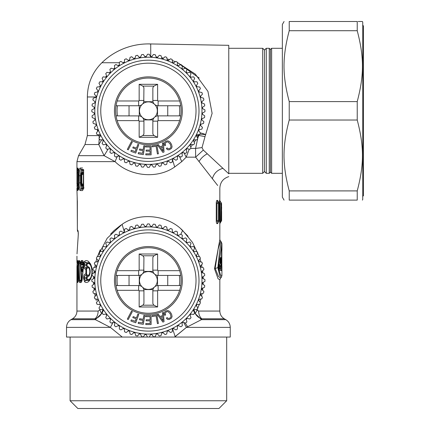 <?xml version="1.0" encoding="UTF-8"?>
<svg xmlns="http://www.w3.org/2000/svg" width="430" height="430" viewBox="0 0 430 430"><rect width="100%" height="100%" fill="white"/><g stroke="black" fill="none" stroke-linecap="round" stroke-linejoin="round"><path stroke-width="0.64" d="M117.153 120.631L138.643 120.631A0.521 0.521 0 0 1 139.164 121.153L143.926 121.153L143.776 119.906L153.005 119.906L152.854 121.153A5.284 5.284 0 0 1 158.138 115.869L157.509 115.906L157.509 105.71L158.138 105.748A5.284 5.284 0 0 1 152.854 100.464L153.005 101.711L143.776 101.711L143.926 87.682L142.884 86.102L139.164 84.312L157.622 84.312L153.902 86.102L142.884 86.102M116.546 118.427L116.191 116.777L116.546 118.427M116.541 103.195L116.191 104.839L116.541 103.195M180.24 118.427L180.589 116.777L180.24 118.427M180.745 115.869L158.138 115.869L158.138 120.631L179.627 120.631M180.24 103.195L180.589 104.839L180.24 103.195M117.153 290.315L138.643 290.315A0.521 0.521 0 0 1 139.164 290.836L143.926 290.836L143.776 289.589L153.005 289.589L152.854 290.836A5.284 5.284 0 0 1 158.138 285.552L157.509 285.59L157.509 275.394L158.138 275.431A5.284 5.284 0 0 1 152.854 270.147L153.005 271.394L143.776 271.394L143.926 257.366L142.884 255.785L139.164 253.996L157.622 253.996L153.902 255.785L142.884 255.785M116.546 288.111L116.191 286.461A32.745 32.745 0 0 0 116.546 288.111L116.191 286.461A32.745 32.745 0 0 0 116.546 288.111M116.541 272.878L116.191 274.523A32.745 32.745 0 0 1 116.541 272.878L116.191 274.523A32.745 32.745 0 0 1 116.541 272.878M180.24 288.111L180.589 286.461L180.24 288.111M180.745 285.552L158.138 285.552L158.138 290.315L179.627 290.315M180.24 272.878L180.589 274.523L180.24 272.878M102.173 312.889L102.926 309.965L102.114 313.013L95.336 319.651L110.365 327.386L122.238 337.055L110.365 327.386L113.095 322.452L110.365 327.386L66.526 327.386L66.526 337.055L174.542 337.055L186.421 327.386L201.444 319.651L201.767 318.791L224.304 318.791L225.793 319.651L201.444 319.651L194.666 313.019L201.444 319.651M194.672 313.013A56.561 56.561 0 0 1 193.618 314.459L190.893 314.099A54.18 54.18 0 0 1 190.098 315.077L191.017 317.673A56.561 56.561 0 0 1 189.823 319.001L187.147 318.356A54.18 54.18 0 0 1 186.254 319.248L186.9 321.925A56.561 56.561 0 0 1 185.572 323.118L182.976 322.199A54.18 54.18 0 0 1 181.998 322.989L182.358 325.72A56.561 56.561 0 0 1 180.912 326.773L178.428 325.585A54.18 54.18 0 0 1 177.37 326.273L177.439 329.025A56.561 56.561 0 0 1 175.897 329.917L173.548 328.477A54.18 54.18 0 0 1 172.425 329.052L172.21 331.793A56.561 56.561 0 0 1 170.581 332.519L168.393 330.847A54.18 54.18 0 0 1 167.216 331.293L166.716 334.002A56.561 56.561 0 0 1 165.018 334.556L163.024 332.659A54.18 54.18 0 0 1 161.804 332.987L161.024 335.626A56.561 56.561 0 0 1 159.277 335.997L157.487 333.906A54.18 54.18 0 0 1 156.246 334.099L155.192 336.642A56.561 56.561 0 0 1 153.413 336.83L151.854 334.562A54.18 54.18 0 0 1 150.597 334.626L149.285 337.045A56.561 56.561 0 0 1 147.501 337.045L146.184 334.626A54.18 54.18 0 0 1 144.926 334.562L143.367 336.83A56.561 56.561 0 0 1 141.594 336.642L140.54 334.099A54.18 54.18 0 0 1 139.293 333.906L137.509 335.997A56.561 56.561 0 0 1 135.762 335.626L134.977 332.987A54.18 54.18 0 0 1 133.762 332.659L131.763 334.556A56.561 56.561 0 0 1 130.064 334.002L129.564 331.293A54.18 54.18 0 0 1 128.387 330.847L126.205 332.519A56.561 56.561 0 0 1 124.571 331.793L124.356 329.052A54.18 54.18 0 0 1 123.233 328.477L120.889 329.917A56.561 56.561 0 0 1 119.341 329.025L119.411 326.273A54.18 54.18 0 0 1 118.357 325.585L115.874 326.773A56.561 56.561 0 0 1 114.428 325.72L114.788 322.989A54.18 54.18 0 0 1 113.81 322.199L111.214 323.118A56.561 56.561 0 0 1 109.886 321.925L110.526 319.248A54.18 54.18 0 0 1 109.639 318.356L106.962 319.001A56.561 56.561 0 0 1 105.764 317.673L106.683 315.077A54.18 54.18 0 0 1 105.893 314.099L103.162 314.459A56.561 56.561 0 0 1 102.114 313.013L103.297 310.524A54.18 54.18 0 0 1 102.614 309.471L99.862 309.541A56.561 56.561 0 0 1 98.97 307.998L100.405 305.649A54.18 54.18 0 0 1 99.835 304.526L97.089 304.311A56.561 56.561 0 0 1 96.363 302.677L98.04 300.495A54.18 54.18 0 0 1 97.588 299.318L94.88 298.818A56.561 56.561 0 0 1 94.331 297.119L96.223 295.125A54.18 54.18 0 0 1 95.901 293.905L93.256 293.126A56.561 56.561 0 0 1 92.885 291.379L94.982 289.589A54.18 54.18 0 0 1 94.783 288.347L92.24 287.294A56.561 56.561 0 0 1 92.052 285.515L94.32 283.956A54.18 54.18 0 0 1 94.256 282.698L91.837 281.387A56.561 56.561 0 0 1 91.837 279.602L94.256 278.285A54.18 54.18 0 0 1 94.32 277.027L92.052 275.469A56.561 56.561 0 0 1 92.24 273.695L94.783 272.642A54.18 54.18 0 0 1 94.982 271.394L92.885 269.61A56.561 56.561 0 0 1 93.256 267.863L95.901 267.078A54.18 54.18 0 0 1 96.223 265.864L94.331 263.864A56.561 56.561 0 0 1 94.88 262.166L97.588 261.666A54.18 54.18 0 0 1 98.04 260.489L96.363 258.306A56.561 56.561 0 0 1 97.089 256.672L99.835 256.457A54.18 54.18 0 0 1 100.405 255.334L98.97 252.99A56.561 56.561 0 0 1 99.862 251.442L102.614 251.512A54.18 54.18 0 0 1 103.297 250.459L102.114 247.976A56.561 56.561 0 0 1 103.162 246.53L105.893 246.89A54.18 54.18 0 0 1 106.683 245.912L105.764 243.315A56.561 56.561 0 0 1 106.962 241.988L109.639 242.627A54.18 54.18 0 0 1 110.526 241.741L109.886 239.064A56.561 56.561 0 0 1 111.214 237.865L113.81 238.784A54.18 54.18 0 0 1 114.788 237.994L114.428 235.264A56.561 56.561 0 0 1 115.874 234.216L118.357 235.398A54.18 54.18 0 0 1 119.411 234.715L119.341 231.963A56.561 56.561 0 0 1 120.889 231.066L123.233 232.506A54.18 54.18 0 0 1 124.356 231.937L124.571 229.19A56.561 56.561 0 0 1 126.205 228.464L128.387 230.141A54.18 54.18 0 0 1 129.564 229.69L130.064 226.981A56.561 56.561 0 0 1 131.763 226.433L133.762 228.325A54.18 54.18 0 0 1 134.977 228.002L135.762 225.358A56.561 56.561 0 0 1 137.509 224.987L139.293 227.083A54.18 54.18 0 0 1 140.54 226.884L141.594 224.342A56.561 56.561 0 0 1 143.367 224.154L144.926 226.422A54.18 54.18 0 0 1 146.184 226.357L147.501 223.939A56.561 56.561 0 0 1 149.285 223.939L150.597 226.357A54.18 54.18 0 0 1 151.854 226.422L153.413 224.154A56.561 56.561 0 0 1 155.192 224.342L156.246 226.884A54.18 54.18 0 0 1 157.487 227.083L159.277 224.987A56.561 56.561 0 0 1 161.024 225.358L161.804 228.002A54.18 54.18 0 0 1 163.024 228.325L165.018 226.433A56.561 56.561 0 0 1 166.716 226.981L167.216 229.69A54.18 54.18 0 0 1 168.393 230.141L170.581 228.464A56.561 56.561 0 0 1 172.21 229.19L172.425 231.937A54.18 54.18 0 0 1 173.548 232.506L175.897 231.066A56.561 56.561 0 0 1 177.439 231.963L177.37 234.715A54.18 54.18 0 0 1 178.428 235.398L180.912 234.216A56.561 56.561 0 0 1 182.358 235.264L181.998 237.994A54.18 54.18 0 0 1 182.976 238.784L185.572 237.865A56.561 56.561 0 0 1 186.9 239.064L186.254 241.741A54.18 54.18 0 0 1 187.147 242.627L189.823 241.988A56.561 56.561 0 0 1 191.017 243.315L190.098 245.912A54.18 54.18 0 0 1 190.893 246.89L193.618 246.53A56.561 56.561 0 0 1 194.672 247.976L193.484 250.459A54.18 54.18 0 0 1 194.172 251.512L196.924 251.442A56.561 56.561 0 0 1 197.816 252.99L196.376 255.334A54.18 54.18 0 0 1 196.951 256.457L199.692 256.672A56.561 56.561 0 0 1 200.418 258.306L198.746 260.489A54.18 54.18 0 0 1 199.197 261.666L201.901 262.166A56.561 56.561 0 0 1 202.455 263.864L200.557 265.864A54.18 54.18 0 0 1 200.885 267.078L203.524 267.863A56.561 56.561 0 0 1 203.895 269.61L201.804 271.394A54.18 54.18 0 0 1 201.998 272.642L204.54 273.695A56.561 56.561 0 0 1 204.728 275.469L202.46 277.027A54.18 54.18 0 0 1 202.525 278.285L204.943 279.602A56.561 56.561 0 0 1 204.943 281.387L202.525 282.698A54.18 54.18 0 0 1 202.46 283.956L204.728 285.515A56.561 56.561 0 0 1 204.54 287.294L201.998 288.347A54.18 54.18 0 0 1 201.804 289.589L203.895 291.379A56.561 56.561 0 0 1 203.524 293.126L200.885 293.905A54.18 54.18 0 0 1 200.557 295.125L202.455 297.119A56.561 56.561 0 0 1 201.901 298.818L199.197 299.318A54.18 54.18 0 0 1 198.746 300.495L200.418 302.677A56.561 56.561 0 0 1 199.692 304.311L196.951 304.526A54.18 54.18 0 0 1 196.376 305.649L197.816 307.998A56.561 56.561 0 0 1 196.924 309.541L194.172 309.471A54.18 54.18 0 0 1 193.484 310.524L194.672 313.013L193.855 309.965L194.613 312.889M167.2 317.587L166.351 318.082L167.012 318.958L167.786 319.447L169.167 319.517L171.441 318.162L172.086 316.512L171.629 314.384L170.576 312.502L169.522 311.309L167.834 310.508L165.792 311.008L164.54 312.121L164.169 313.513L164.787 315.373L165.636 314.884L165.211 313.733L165.609 312.476L166.781 311.696L168.087 311.653L170.226 313.776L171.022 316.561L170.414 317.711L169.157 318.42L167.947 318.367L167.2 317.587M162.701 315.518L162.475 312.75L163.4 312.411L164.034 321.683L162.884 322.102L157.412 314.588L158.347 314.249L159.944 316.523L162.701 315.518M163.056 320.769L162.712 316.614L160.648 317.367L163.056 320.769M157.434 323.634L158.391 323.467L156.837 314.674L152.145 315.502L152.322 316.528L156.063 315.873L157.434 323.634M152.322 316.528L156.063 315.873M151.107 315.62L145.679 315.62L145.679 316.663L150.086 316.663L150.086 319.791L146.162 319.791L146.162 320.834L150.086 320.834L150.086 323.516L145.808 323.516L145.808 324.553L151.107 324.548L151.107 315.62M138.207 323.435L143.276 324.327L144.824 315.534L143.856 315.362L143.158 319.318L139.669 318.705L139.487 319.732L142.98 320.35L142.513 322.978L138.417 322.258L138.207 323.435M127.334 319.092L128.204 319.549L132.349 311.637L131.478 311.18L127.334 319.092M130.908 321.017L135.74 322.774L138.793 314.384L137.869 314.045L136.498 317.824L133.166 316.609L132.805 317.593L136.138 318.802L135.224 321.312L131.317 319.888L130.908 321.017M106.592 257.656A47.633 47.633 0 0 1 171.226 238.693A47.633 47.633 0 0 1 190.189 303.327A47.633 47.633 0 0 1 125.555 322.29A47.633 47.633 0 0 1 106.592 257.656A47.633 47.633 0 0 1 171.226 238.693A47.633 47.633 0 0 1 190.189 303.327A47.633 47.633 0 0 1 125.555 322.29A47.633 47.633 0 0 1 106.592 257.656A47.633 47.633 0 0 1 171.226 238.693A47.633 47.633 0 0 1 190.189 303.327M153.902 305.203L142.884 305.203L139.164 306.988L157.622 306.988L153.902 305.203L152.854 303.618L152.854 290.836L157.622 290.836A0.521 0.521 0 0 1 158.138 290.315M138.643 290.315L138.643 285.552A5.284 5.284 0 0 1 143.926 290.836L143.926 303.618L142.884 305.203M138.643 285.552L116.041 285.552A32.745 32.745 0 0 1 116.041 275.431L139.272 275.394L139.272 285.59L138.643 285.552M139.164 253.996L139.164 270.147L143.926 270.147A5.284 5.284 0 0 1 138.643 275.431L138.643 270.669L117.153 270.669M179.627 270.669L158.138 270.669A0.521 0.521 0 0 1 157.622 270.147L152.854 270.147L152.854 257.366L153.902 255.785M180.745 275.431L158.138 275.431L158.138 270.669M142.266 273.996A8.933 8.933 0 0 1 155.751 285.552A8.933 8.933 0 0 1 141.035 285.552A8.933 8.933 0 0 1 142.266 273.996M129.043 285.552L129.043 275.431M167.743 285.552L167.743 275.431M154.515 286.993A8.933 8.933 0 0 1 142.266 286.993M117.476 275.431A31.325 31.325 0 0 0 117.476 285.552M179.305 285.552A31.325 31.325 0 0 0 179.305 275.431M119.653 264.794A32.745 32.745 0 0 1 164.093 251.754A32.745 32.745 0 0 1 177.128 296.189A32.745 32.745 0 0 1 132.693 309.229A32.745 32.745 0 0 1 119.653 264.794A32.745 32.745 0 0 1 164.093 251.754A32.745 32.745 0 0 1 177.128 296.189A32.745 32.745 0 0 1 132.693 309.229A32.745 32.745 0 0 1 119.653 264.794M122.7 327.515A53.583 53.583 0 0 1 101.367 254.802A53.583 53.583 0 0 1 174.08 233.469A53.583 53.583 0 0 1 195.419 306.181A53.583 53.583 0 0 1 122.7 327.515M167.2 147.904L166.351 148.398L167.012 149.275L167.786 149.764L169.167 149.833L171.441 148.479L172.086 146.829L171.629 144.7L170.576 142.819L169.522 141.626L167.834 140.825L165.792 141.325L164.54 142.438L164.169 143.83L164.787 145.689L165.636 145.2L165.211 144.05L165.609 142.792L166.781 142.013L168.087 141.97L170.226 144.093L171.022 146.877L170.414 148.027L169.157 148.737L167.947 148.678L167.2 147.904M162.701 145.834L162.475 143.066L163.4 142.728L164.034 152L162.884 152.419L157.412 144.905L158.347 144.566L159.944 146.84L162.701 145.834M163.056 151.086L162.712 146.931L160.648 147.683L163.056 151.086M157.434 153.951L158.391 153.784L156.837 144.991L152.145 145.818L152.322 146.845L156.063 146.184L157.434 153.951M152.322 146.845L156.063 146.184M151.107 145.937L145.679 145.937L145.679 146.979L150.086 146.979L150.086 150.108L146.162 150.108L146.162 151.15L150.086 151.15L150.086 153.832L145.808 153.832L145.808 154.864L151.107 154.864L151.107 145.937M138.207 153.752L143.276 154.644L144.824 145.851L143.856 145.679L143.158 149.635L139.669 149.022L139.487 150.049L142.98 150.667L142.513 153.295L138.417 152.575L138.207 153.752M127.334 149.409L128.204 149.866L132.349 141.954L131.478 141.497L127.334 149.409M130.908 151.328L135.74 153.091L138.793 144.695L137.869 144.362L136.498 148.14L133.166 146.926L132.805 147.909L136.138 149.119L135.224 151.629L131.317 150.204L130.908 151.328M106.592 87.973A47.633 47.633 0 0 1 171.226 69.01A47.633 47.633 0 0 1 190.189 133.644A47.633 47.633 0 0 1 125.555 152.607A47.633 47.633 0 0 1 106.592 87.973A47.633 47.633 0 0 1 171.226 69.01A47.633 47.633 0 0 1 190.189 133.644A47.633 47.633 0 0 1 125.555 152.607A47.633 47.633 0 0 1 106.592 87.973A47.633 47.633 0 0 1 171.226 69.01A47.633 47.633 0 0 1 190.189 133.644M153.902 135.514L142.884 135.514L139.164 137.304L157.622 137.304L153.902 135.514L152.854 133.934L152.854 121.153L157.622 121.153A0.521 0.521 0 0 1 158.138 120.631M138.643 120.631L138.643 115.869A5.284 5.284 0 0 1 143.926 121.153L143.926 133.934L142.884 135.514M139.164 84.312L139.164 100.464L143.926 100.464A5.284 5.284 0 0 1 138.643 105.748L139.272 105.71L139.272 115.906L116.041 115.869M139.164 100.464A0.521 0.521 0 0 1 138.643 100.985L138.643 105.748L116.041 105.748M179.627 100.985L158.138 100.985A0.521 0.521 0 0 1 157.622 100.464L152.854 100.464L152.854 87.682L153.902 86.102M180.745 105.748L158.138 105.748L158.138 100.985M142.266 104.307A8.933 8.933 0 0 1 155.751 115.869A8.933 8.933 0 0 1 141.035 115.869A8.933 8.933 0 0 1 142.266 104.307M129.043 115.869L129.043 105.748M167.743 115.869L167.743 105.748M117.476 105.748A31.325 31.325 0 0 0 117.476 115.869M179.305 115.869A31.325 31.325 0 0 0 179.305 105.748M119.653 95.111A32.745 32.745 0 0 1 164.093 82.071A32.745 32.745 0 0 1 177.128 126.506A32.745 32.745 0 0 1 132.693 139.546A32.745 32.745 0 0 1 119.653 95.111A32.745 32.745 0 0 1 164.093 82.071A32.745 32.745 0 0 1 177.128 126.506A32.745 32.745 0 0 1 132.693 139.546A32.745 32.745 0 0 1 119.653 95.111M122.7 157.831A53.583 53.583 0 0 1 101.367 85.118A53.583 53.583 0 0 1 174.08 63.785A53.583 53.583 0 0 1 195.419 136.498A53.583 53.583 0 0 1 122.7 157.831M123.233 158.794L120.889 160.234A56.561 56.561 0 0 1 119.341 159.342L119.411 156.59A54.18 54.18 0 0 1 118.357 155.902L115.874 157.084A56.561 56.561 0 0 1 114.428 156.036L114.788 153.306A54.18 54.18 0 0 1 113.81 152.516L111.214 153.435A56.561 56.561 0 0 1 109.886 152.242L110.526 149.559A54.18 54.18 0 0 1 109.639 148.673L106.962 149.312A56.561 56.561 0 0 1 105.764 147.984L106.683 145.394A54.18 54.18 0 0 1 105.893 144.416L103.162 144.77A56.561 56.561 0 0 1 102.114 143.33L103.297 140.841A54.18 54.18 0 0 1 102.614 139.788L99.862 139.857A56.561 56.561 0 0 1 98.97 138.309L100.405 135.966A54.18 54.18 0 0 1 99.835 134.843L97.089 134.628A56.561 56.561 0 0 1 96.363 132.994L98.04 130.811A54.18 54.18 0 0 1 97.588 129.634L94.88 129.134A56.561 56.561 0 0 1 94.331 127.436L96.223 125.436A54.18 54.18 0 0 1 95.901 124.222L93.256 123.442A56.561 56.561 0 0 1 92.885 121.695L94.982 119.906A54.18 54.18 0 0 1 94.783 118.664L92.24 117.61A56.561 56.561 0 0 1 92.052 115.831L94.32 114.272A54.18 54.18 0 0 1 94.256 113.015L91.837 111.703A56.561 56.561 0 0 1 91.837 109.913L94.256 108.602A54.18 54.18 0 0 1 94.32 107.344L92.052 105.785A56.561 56.561 0 0 1 92.24 104.006L94.783 102.953A54.18 54.18 0 0 1 94.982 101.711L92.885 99.921A56.561 56.561 0 0 1 93.256 98.174L95.901 97.395A54.18 54.18 0 0 1 96.223 96.18L94.331 94.181A56.561 56.561 0 0 1 94.88 92.482L97.588 91.982A54.18 54.18 0 0 1 98.04 90.805L96.363 88.623A56.561 56.561 0 0 1 97.089 86.989L99.835 86.774A54.18 54.18 0 0 1 100.405 85.651L98.97 83.307A56.561 56.561 0 0 1 99.862 81.759L102.614 81.829A54.18 54.18 0 0 1 103.297 80.775L102.114 78.287A56.561 56.561 0 0 1 103.162 76.846L105.893 77.201A54.18 54.18 0 0 1 106.683 76.223L105.764 73.632A56.561 56.561 0 0 1 106.962 72.305L109.639 72.944A54.18 54.18 0 0 1 110.526 72.057L109.886 69.38A56.561 56.561 0 0 1 111.214 68.182L113.81 69.101A54.18 54.18 0 0 1 114.788 68.311L114.428 65.58A56.561 56.561 0 0 1 115.874 64.532L118.357 65.715A54.18 54.18 0 0 1 119.411 65.032L119.341 62.275A56.561 56.561 0 0 1 120.889 61.383L123.233 62.823A54.18 54.18 0 0 1 124.356 62.253L124.571 59.507A56.561 56.561 0 0 1 126.205 58.781L128.387 60.458A54.18 54.18 0 0 1 129.564 60.006L130.064 57.297A56.561 56.561 0 0 1 131.763 56.744L133.762 58.641A54.18 54.18 0 0 1 134.977 58.313L135.762 55.674A56.561 56.561 0 0 1 137.509 55.303L139.293 57.4A54.18 54.18 0 0 1 140.54 57.201L141.594 54.658A56.561 56.561 0 0 1 143.367 54.47L144.926 56.739A54.18 54.18 0 0 1 146.184 56.674L147.501 54.255A56.561 56.561 0 0 1 149.285 54.255L150.597 56.674A54.18 54.18 0 0 1 151.854 56.739L153.413 54.47A56.561 56.561 0 0 1 155.192 54.658L156.246 57.201A54.18 54.18 0 0 1 157.487 57.4L159.277 55.303A56.561 56.561 0 0 1 161.024 55.674L161.804 58.313A54.18 54.18 0 0 1 163.024 58.641L165.018 56.744A56.561 56.561 0 0 1 166.716 57.297L167.216 60.006A54.18 54.18 0 0 1 168.393 60.458L170.581 58.781A56.561 56.561 0 0 1 172.21 59.507L172.425 62.253A54.18 54.18 0 0 1 173.548 62.823L175.897 61.383A56.561 56.561 0 0 1 177.439 62.275L177.37 65.032A54.18 54.18 0 0 1 178.428 65.715L180.912 64.532A56.561 56.561 0 0 1 182.358 65.58L181.998 68.311A54.18 54.18 0 0 1 182.976 69.101L185.572 68.182A56.561 56.561 0 0 1 186.9 69.38L186.254 72.057A54.18 54.18 0 0 1 187.147 72.944L189.823 72.305A56.561 56.561 0 0 1 191.017 73.632L190.098 76.223A54.18 54.18 0 0 1 190.893 77.201L193.618 76.846A56.561 56.561 0 0 1 194.672 78.287L193.484 80.775A54.18 54.18 0 0 1 194.172 81.829L196.924 81.759A56.561 56.561 0 0 1 197.816 83.307L196.376 85.651A54.18 54.18 0 0 1 196.951 86.774L199.692 86.989A56.561 56.561 0 0 1 200.418 88.623L198.746 90.805A54.18 54.18 0 0 1 199.197 91.982L201.901 92.482A56.561 56.561 0 0 1 202.455 94.181L200.557 96.18A54.18 54.18 0 0 1 200.885 97.395L203.524 98.174A56.561 56.561 0 0 1 203.895 99.921L201.804 101.711A54.18 54.18 0 0 1 201.998 102.953L204.54 104.006A56.561 56.561 0 0 1 204.728 105.785L202.46 107.344A54.18 54.18 0 0 1 202.525 108.602L204.943 109.913A56.561 56.561 0 0 1 204.943 111.703L202.525 113.015A54.18 54.18 0 0 1 202.46 114.272L204.728 115.831A56.561 56.561 0 0 1 204.54 117.61L201.998 118.664A54.18 54.18 0 0 1 201.804 119.906L203.895 121.695A56.561 56.561 0 0 1 203.524 123.442L200.885 124.222A54.18 54.18 0 0 1 200.557 125.436L202.455 127.436A56.561 56.561 0 0 1 201.901 129.134L199.197 129.634A54.18 54.18 0 0 1 198.746 130.811L200.418 132.994A56.561 56.561 0 0 1 199.692 134.628L196.951 134.843A54.18 54.18 0 0 1 196.376 135.966L197.816 138.309A56.561 56.561 0 0 1 196.924 139.857L194.172 139.788A54.18 54.18 0 0 1 193.484 140.841L194.672 143.33A56.561 56.561 0 0 1 193.618 144.77L190.893 144.416A54.18 54.18 0 0 1 190.098 145.394L191.017 147.984A56.561 56.561 0 0 1 189.823 149.312L187.147 148.673A54.18 54.18 0 0 1 186.254 149.559L186.9 152.242A56.561 56.561 0 0 1 185.572 153.435L182.976 152.516A54.18 54.18 0 0 1 181.998 153.306L182.358 156.036A56.561 56.561 0 0 1 180.912 157.084L178.428 155.902A54.18 54.18 0 0 1 177.37 156.59L177.439 159.342A56.561 56.561 0 0 1 175.897 160.234L173.548 158.794A54.18 54.18 0 0 1 172.425 159.363L172.21 162.11A56.561 56.561 0 0 1 170.581 162.836L168.393 161.159A54.18 54.18 0 0 1 167.216 161.61L166.716 164.319A56.561 56.561 0 0 1 165.018 164.873L163.024 162.975A54.18 54.18 0 0 1 161.804 163.303L161.024 165.942A56.561 56.561 0 0 1 159.277 166.313L157.487 164.217A54.18 54.18 0 0 1 156.246 164.416L155.192 166.958A56.561 56.561 0 0 1 153.413 167.146L151.854 164.878A54.18 54.18 0 0 1 150.597 164.943L149.285 167.361A56.561 56.561 0 0 1 147.501 167.361L146.184 164.943A54.18 54.18 0 0 1 144.926 164.878L143.367 167.146A56.561 56.561 0 0 1 141.594 166.958L140.54 164.416A54.18 54.18 0 0 1 139.293 164.217L137.509 166.313A56.561 56.561 0 0 1 135.762 165.942L134.977 163.303A54.18 54.18 0 0 1 133.762 162.975L131.763 164.873A56.561 56.561 0 0 1 130.064 164.319L129.564 161.61A54.18 54.18 0 0 1 128.387 161.159L126.205 162.836A56.561 56.561 0 0 1 124.571 162.11L124.356 159.363A54.18 54.18 0 0 1 123.233 158.794M362.388 200.117L362.732 199.52L362.732 22.097L362.388 21.5L358.163 21.5M357.228 30.713L357.228 21.5C364.178 21.5 364.178 21.5 357.228 21.5L289.229 21.5C282.279 21.5 282.279 21.5 289.229 21.5C282.279 21.5 282.279 21.5 289.229 21.5L289.229 30.713L357.228 30.713C364.178 57.222 364.178 75.089 357.228 101.598L289.229 101.598C282.279 75.089 282.279 57.222 289.229 30.713M357.228 190.904L289.229 190.904L289.229 200.117C282.279 200.117 282.279 200.117 289.229 200.117C282.279 200.117 282.279 200.117 289.229 200.117L357.228 200.117C364.178 200.117 364.178 200.117 357.228 200.117C364.178 200.117 364.178 200.117 357.228 200.117L357.228 190.904C364.178 164.4 364.178 146.528 357.228 120.018L357.228 101.598M288.234 34.459L288.116 34.916M289.229 190.904C282.279 164.4 282.279 146.528 289.229 120.018L288.379 123.2M357.228 120.018L289.229 120.018L289.229 101.598M284.074 21.5L282.354 24.478L282.354 197.139L284.074 200.117M264.493 50.079L264.493 171.538L266.277 173.322L266.277 48.294L264.493 50.079L262.703 48.294L262.703 173.322L228.771 173.322M282.354 173.322L271.636 173.322L271.636 48.294L282.354 48.294M269.255 48.294L270.443 49.482L270.443 172.134L269.255 173.322L269.255 48.294L266.277 48.294M183.997 152.876L186.217 157.165L189.232 149.172L186.217 157.165L195.628 157.165L203.293 150.075L228.771 173.768C228.771 177.525 228.771 177.525 228.771 173.768L228.771 45.317L150.726 43.951L150.726 56.523L151.967 56.577L150.516 56.518M197.719 138.487L195.596 148.409L195.628 157.165L217.688 185.491M190.646 148.409L195.596 148.409L202.03 147.603L203.293 150.075M196.806 135.127L198.289 135.439L199.09 134.251L198.773 135.439L205.013 136.616L202.03 147.603M198.3 135.418L198.773 135.439L197.789 138.267M150.726 44.005L150.726 43.951A66.897 66.897 0 0 0 101.872 62.737L119.352 62.737M199.192 78.056L177.434 62.538L195.306 74.11L207.937 91.386L212.114 113.364L205.013 136.616M169.49 59.614L167.017 58.921L169.49 59.614M163.588 58.104L161.626 57.717L163.588 58.104M157.74 57.104L156.122 56.91L157.74 57.104M117.331 156.391L115.041 161.632L104.114 155.676L98.793 144.539L84.973 144.539L78.54 155.676L104.114 155.676L78.54 155.676L76.943 161.632L115.041 161.632L117.331 156.391M97.185 129.559L97.658 131.306L97.185 129.559M119.406 64.774L118.105 65.597L119.406 64.774M114.745 67.978L113.477 68.983L114.74 67.978M110.44 71.686L109.268 72.858L110.44 71.686M106.559 75.868L105.527 77.153L106.559 75.868M103.157 80.474L102.302 81.824L103.157 80.474M100.281 85.446L99.626 86.79L100.281 85.446M97.975 90.725L97.524 91.993L97.975 90.725M172.29 60.522L175.402 61.684M186.217 157.165L181.739 161.632L174.693 166.974C157.074 179.391 129.742 176.225 115.041 161.632M198.289 135.439L197.241 137.38M195.806 139.831L194.193 142.335M192.575 144.636L190.694 147.081M199.891 134.198L205.696 134.601A11.906 3.832 26 0 0 200.353 132.913M99.604 134.827L99.018 135.606L99.212 137.917M99.239 138.793L98.793 144.539L101.776 139.809M123.082 62.732L124.372 62.076M128.248 60.35L129.597 59.829M133.633 58.518L135.031 58.147M139.18 57.26L140.605 57.034M144.829 56.593L146.27 56.518M84.973 144.539L87.365 135.606L99.018 135.606L98.728 134.757M108.166 149.022L104.114 155.676M122.238 337.055L230.254 337.055L230.254 327.386C230.147 324.016 228.658 321.436 225.793 319.651M99.432 321.635L103.501 323.892M120.943 225.078L114.138 230.496L110.596 234.103M100.265 249.771L97.481 256.646L107.177 238.252L122.088 224.326C140.099 211.608 168.055 215.306 182.643 230.496L180.761 234.285M96.766 258.833L95.874 261.983L96.766 258.833M95.207 264.794L94.686 267.438L95.207 264.794M94.175 270.707L93.907 273.002L94.175 270.707M93.632 276.554L93.552 278.667L93.632 276.554M96.277 300.484L95.874 299M99.878 310.057L101.539 313.61C99.851 316.346 97.674 318.076 95.019 318.791L95.336 319.651L102.12 313.019M101.647 313.411L102.775 310.068M188.044 236.258L180.949 228.98M195.247 313.561L195.242 313.61C196.929 316.346 199.101 318.071 201.761 318.791C199.751 317.007 198.703 314.432 198.628 311.062L219.837 311.062C219.95 314.432 221.439 317.012 224.304 318.791M196.462 309.53L198.628 311.062L196.999 310.164L199.3 304.343M175.182 336.663L172.645 328.939L175.182 336.663L186.421 327.386L183.685 322.452M100.324 309.53L98.158 311.062C98.078 314.432 97.035 317.012 95.019 318.791L95.336 319.651L70.993 319.651C68.128 321.436 66.639 324.016 66.526 327.386M93.552 282.317L93.632 284.429M93.907 287.982L94.175 290.277M94.686 293.545L95.207 296.195M193.962 309.793L195.242 313.604L196.999 310.164M200.014 302.15L200.907 299M201.573 296.195L202.1 293.545M202.605 290.277L202.874 287.982M203.148 284.429L203.229 282.317M203.229 278.667L203.148 276.554M202.874 273.002L202.605 270.707M202.1 267.438L201.573 264.794M200.907 261.983L200.014 258.833M199.3 256.646L192.457 242.369L182.643 230.496M221.923 275.63L221.273 277.425L219.714 275.404L217.849 267.718L219.698 250.083L221.273 241.886L221.923 243.676L218.279 267.438L220.569 275.066L221.923 275.63L221.907 266.707L221.267 266.342C221.273 268.325 221.117 269.282 220.8 269.207L218.687 269.164L219.262 270.497L221.428 270.572L219.843 267.863L218.87 267.874M220.902 265.391L220.843 265.455A1.784 1.784 0 0 0 221.423 264.154L219.52 264.181L218.94 265.52L220.783 265.498L221.412 264.122A1.784 1.784 0 0 0 220.859 262.816L220.219 262.23M219.988 266.337L220.843 265.455L220.284 265.96L219.064 265.955M220.929 262.897L219.95 261.805M220.386 264.122L221.423 264.138A1.784 1.774 90.3 0 0 220.783 262.757L219.784 262.773L220.386 264.122L220.198 259.279M220.02 261.526L220.036 261.257M220.23 259.451L220.843 258.941L219.988 258.914L220.595 257.565L220.214 259.016M220.961 258.833L221.471 257.575L221.536 250.475M220.595 257.565L221.482 257.591L221.536 250.448M221.262 250.045L221.703 248.637M221.359 250.341L221.923 249.964L221.901 248.674M221.918 268.218L221.907 266.707C221.907 269.508 221.751 270.793 221.428 270.572M221.267 266.342L221.837 266.1L221.197 265.976L221.267 266.342M221.837 266.111L221.197 265.976M221.837 266.014L221.837 250.712L221.541 250.625M221.837 250.572L221.541 250.507M219.262 270.497L218.822 267.498L219.52 264.181M221.197 265.004L221.197 265.896L220.171 265.772L219.843 267.863M219.999 266.369L219.864 266.88L218.972 266.874M218.343 268.75L220.262 268.761L220.595 265.681M220.225 259.505L219.977 259.935M220.273 265.976L219.864 266.88M218.929 265.514L218.822 267.498M221.273 277.425L220.59 278.108L218.397 276.339L215.161 268.315L218.091 249.309L220.59 241.198L221.273 241.886M219.837 311.062L219.837 279.747L218.058 278.742L214.511 268.777L219.837 239.558L220.59 241.198M219.096 203.895L219.391 203.895L219.332 220.149L218.515 221.488A1.784 1.021 -123.8 0 0 218.515 220.155L219.096 220.155L219.096 203.895L218.515 203.895A1.784 1.021 -56.2 0 0 218.515 202.557L219.096 203.895M218.999 221.203A1.784 0.898 -136.1 0 1 218.892 221.391L217.988 221.842L217.225 223.616C216.752 223.842 216.43 223.03 216.252 221.176L216.279 202.175M217.225 223.616L217.65 223.605L218.429 221.821L216.983 221.176L218.515 220.155L218.515 203.895L216.983 202.874L217.988 202.207L218.752 202.557L217.65 200.439L218.252 201.96M221.176 202.885A1.784 0.828 -44.1 0 0 221.058 202.589A1.784 0.828 -44.1 0 0 221.036 202.568L221.557 203.831L221.477 205.567M221.036 203.492L221.557 203.831A1.784 1.784 0 0 0 221.058 202.589L220.327 201.939M221.439 203.766L221.477 205.631M219.128 202.965L219.687 200.315L221.445 203.831L221.622 220.214L221.622 219.327L221.101 221.477L221.6 220.214L221.079 220.536L220.837 204.126L221.353 203.831L220.923 202.568A1.784 0.806 -43.5 0 1 220.955 202.6A1.784 0.806 -43.5 0 1 220.988 202.637M221.52 209.453L221.611 211.764C221.654 215.194 221.579 214.876 221.547 211.635C221.579 214.876 221.654 215.194 221.611 211.764L221.622 219.327M221.471 205.153L221.52 209.641M221.6 209.587L221.622 206.679M221.52 209.593L221.606 214.484M221.036 202.568L219.821 200.643M219.805 223.729L219.666 221.67L221.079 220.536A1.784 0.865 -134.5 0 1 221.079 221.477L219.805 223.729L220.499 222.047L219.821 203.223L220.837 204.126A1.784 1.215 -48.1 0 0 220.837 202.573L219.778 200.966M219.144 203.621L219.821 203.223C219.434 201.928 219.558 201.514 220.181 201.987L219.494 200.31M219.789 200.321L220.482 202.003M219.837 239.558L219.837 223.729L220.536 222.041M219.666 221.67L219.391 210.662M219.687 200.315L219.784 200.987M219.332 220.149L218.929 220.149L219.332 220.149L218.752 221.488A1.784 0.898 -136.1 0 0 218.892 221.391L218.892 221.391A1.784 1.784 0 0 0 219.391 220.149L219.391 203.895A1.784 1.784 0 0 0 218.886 202.654A1.784 0.898 136.1 0 0 218.752 202.557L219.332 203.895M218.166 222.106L218.483 221.767M216.956 200.498L217.988 202.207L218.483 202.277M218.999 202.842A1.784 0.898 136.1 0 0 218.892 202.659L218.166 201.939M216.252 221.176L216.983 221.176L216.983 202.874L216.252 202.874C216.43 201.02 216.752 200.203 217.225 200.428L217.65 200.439M217.65 223.605L218.252 222.084M217.172 223.616L216.623 223.181M216.43 222.697L216.268 221.681M78.54 175.961L77.889 174.521M78.405 173.989L77.884 174.51L77.416 173.177L78.077 172.586L78.077 170.312L78.4 170.522M78.034 182.874L78.54 182.707M78.54 180.24L77.728 183.932L78.523 183.481M80.507 182.852C80.555 186.265 81.017 188.173 81.899 188.566L82.345 187.614L81.071 184.701M78.276 169.065L77.97 168.065L78.437 173.854L79.163 174.15L79.297 175.703L80.507 175.703C80.555 172.29 81.017 170.382 81.899 169.99L82.345 170.936L81.071 173.849M82.345 170.936L83.619 170.92L83.587 170.242L83.269 189.152M82.345 187.614L83.452 187.625M81.571 173.419L82.345 172.306L81.899 173.258L82.345 173.258L81.807 173.548L81.807 185.007L83.694 186.238L82.345 186.249L81.571 185.136M82.345 172.306L83.694 172.317L82.345 173.258L82.345 174.671L80.722 175.026L80.582 182.852L79.297 182.852L79.297 175.703L78.54 175.703L78.421 184.443A1.784 1.784 0 0 0 78.4 184.701L78.437 184.701C78.626 188.378 79.287 190.323 80.415 190.538L81.087 189.114L81.899 188.566L83.823 188.566M83.227 169.425L81.087 169.436L81.899 169.99L83.823 169.99M81.899 185.298L81.399 184.938L81.899 185.298L81.146 183.588L82.345 183.884L82.345 185.298L81.899 185.298L82.345 186.249M82.904 185.572L83.269 184.567L83.452 185.12M83.452 173.44L83.269 184.567L82.345 183.884M82.904 172.984L83.269 173.983L82.345 174.671M83.227 189.13L81.087 189.114C79.991 189.071 79.346 187.501 79.163 184.405L79.297 182.852C78.298 182.852 78.298 182.852 79.297 182.852M83.431 188.125L82.538 190.587L83.2 189.2M83.587 170.242L83.2 169.355M83.587 188.313L83.619 187.636L83.979 187.636M82.538 167.963L80.415 168.017L81.087 169.436C79.991 169.479 79.346 171.054 79.163 174.15C78.185 174.193 78.185 174.096 79.163 173.854L79.297 175.703M82.538 190.587L80.415 190.538M78.362 169.527L78.077 170.312L77.325 170.312L77.62 168.071L78.362 169.527M78.384 188.431L77.61 190.485L77.346 189.211L78.099 188.619L77.948 185.351L78.41 183.852M77.728 183.932L77.271 185.427L77.948 185.351A1.784 0.774 177.7 0 0 77.196 185.948L77.131 189.893M78.685 169.49L78.244 168.92L78.437 173.854C78.626 170.178 79.287 168.232 80.415 168.017M78.276 189.49L77.97 190.49L78.437 184.701L79.163 184.405L78.421 184.443M77.97 168.065L77.62 168.071M77.416 173.177A1.784 1.784 0 0 1 77.314 172.672A1.784 0.779 -2.9 0 1 77.325 172.586L77.185 169.64M77.18 169.506L77.314 172.672M77.034 168.082L77.137 168.856M77.76 183.82L76.954 183.701L76.959 168.082L76.954 170.522L77.717 170.522M76.954 188.034L76.959 190.474L76.954 188.034L77.717 188.034M77.029 190.474L77.137 189.7M77.346 189.211L77.19 185.948L77.131 189.92M77.97 190.49L77.61 190.485M77.19 185.884A1.784 0.441 -158.7 0 1 77.078 185.626A1.784 1.784 0 0 0 76.954 186.271L77.19 186.271M77.717 174.032L77.717 183.701L77.083 184.362L77.078 185.626A1.784 0.441 -158.7 0 1 77.083 185.609M77.083 184.362L77.088 184.373A1.784 1.784 0 0 1 76.954 183.701L76.954 170.522M81.899 173.258L81.399 173.618L81.899 173.258L81.485 173.537L81.807 173.548A1.784 1.688 90.9 0 0 81.146 174.962L81.146 183.588L80.722 183.529L80.582 182.852M80.813 174.962L81.399 173.618M80.813 183.594L81.399 184.938M81.447 173.51L80.722 175.026M81.447 185.045L80.722 183.529M78.298 234.42L78.298 234.038C78.281 231.84 78.083 230.539 77.696 230.136L77.379 230.141L77.196 198.246M77.153 197.736L77.228 198.294M78.298 234.447L77.013 253.904C76.938 256.613 76.938 256.613 77.013 253.904L77.013 253.791M78.195 236.253L77.008 253.845M77.696 230.136L78.077 231.421M78.153 231.958L77.379 230.27M77.357 201.251L77.362 230.2L78.023 231.824M81.91 280.553L81.297 280.553L81.297 279.769L79.792 280.656L80.399 281.08L81.797 281.129L81.141 282.542L81.888 281.091M80.792 263.628L81.066 268.535M81.125 269.492L81.754 279.597L79.706 282.51L81.141 282.542M80.453 263.284L80.313 263.714L80.786 263.531M79.706 282.51L79.082 280.908L79.792 280.656L79.195 263.074L80.313 263.714L81.297 279.769L81.754 279.597M81.496 264.171L80.845 263.628L81.248 263.611L82.232 264.171L82.678 265.116L83.517 263.633L81.496 264.171L81.953 265.122L81.302 264.009M82.678 265.116L81.953 265.122M83.087 263.472L81.259 262.332L81.248 263.611A1.784 1.693 -91.3 0 1 80.577 262.192L83.087 263.472M83.339 261.908L82.044 261.988L83.097 262.574L83.097 263.353L83.528 263.509A1.193 1.113 -90.5 0 0 83.097 262.574L83.898 262.574M87.182 263.912L87 265.638L87.333 266.202L86.881 267.224L86.543 264.445L86.731 263.106L87.182 263.912C88.446 263.106 89.633 263.654 90.751 265.568M87.333 266.202L89.209 267.326C90.553 270.147 90.553 272.975 89.209 275.802L87 277.484L87.182 279.21C88.446 280.021 89.633 279.468 90.751 277.56M87.333 276.925L86.881 275.904L86.543 277.484L86.731 280.016L87.182 279.21M87 265.638L84.334 265.638C84.522 267.347 85.21 267.965 86.398 267.498L86.881 267.224L88.795 267.815C90.16 270.309 90.16 272.813 88.795 275.313L86.554 274.7L86.398 275.625L86.881 275.904L88.795 275.313L89.209 275.802M89.187 280.064L88.585 281.596L90.37 279.425C92.901 274.184 92.901 268.938 90.37 263.697L88.585 261.526C87.156 260.462 85.839 260.376 84.651 261.273L83.705 263.251L84.431 263.649L84.334 265.638L83.603 265.638C83.802 268.164 84.506 269.293 85.72 269.029L89.209 267.326M81.695 267.503L82.281 266.493L83.167 267.406M81.845 271.024L82.705 272.115M82.329 266.493L81.877 267.444C82.678 267.111 82.974 267.557 82.775 268.788L81.786 269.293L82.506 270.787L82.775 268.788L83.21 269.04M81.447 269.642L81.786 269.293A1.784 1.086 -117.2 0 1 81.786 267.487A1.784 1.161 44.7 0 0 81.544 267.653A1.784 1.161 44.7 0 1 81.544 267.653A1.784 1.784 0 0 0 81.206 269.685L82.108 271.561L82.506 270.787L82.947 271.04M81.695 267.541L82.281 266.493M88.892 280.269L85.35 280.639L86.731 280.016L88.725 280.376M88.892 262.854L85.35 262.483L86.731 263.106L88.725 262.746M85.882 269.159L85.882 273.964L86.554 274.7L86.554 268.427L86.398 267.498L85.72 269.029M87 277.484L84.334 277.484C84.522 275.775 85.21 275.157 86.398 275.625L85.882 273.964M87 278.683L84.334 278.683L85.35 280.639L84.651 281.849L83.603 278.683L83.603 277.484C83.802 274.958 84.506 273.829 85.72 274.093M88.585 261.526L89.187 263.058M84.651 261.273L85.35 262.483L84.431 263.649L83.995 263.332M88.585 281.596C87.156 282.666 85.839 282.746 84.651 281.849M83.554 264.084L83.57 263.59A1.784 1.784 0 0 1 83.538 263.289L82.684 260.542L83.377 262.015M81.394 260.575L80.587 262.096L81.259 262.332L82.044 261.988L81.394 260.575L82.684 260.542M80.233 262.053L79.937 261.709L80.104 262.45A1.784 0.731 -8 0 1 80.168 262.203L80.652 263.445M80.587 262.096L80.168 262.203L79.502 260.618L80.2 262.053L79.448 262.074L80.313 262.574M79.502 260.618L78.728 260.634L79.448 262.074L78.712 262.623M82.039 280.704L81.931 280.425M83.603 265.638L82.092 280.258M83.549 264.09L83.474 264.466A1.784 1.784 0 0 0 83.447 264.644L84.334 264.821L83.479 264.461M87 264.445L84.409 264.445L84.033 264.047M84.463 264.251L84.07 263.762M84.474 263.821L84.076 263.504M78.631 265.885L77.948 266.337L77.948 267.799L77.19 267.799L77.948 266.337L77.524 266.003L77.9 265.283C76.895 265.283 76.895 265.283 77.9 265.283L77.9 263.23L77.137 263.23L77.024 266.095A1.784 1.784 0 0 0 76.954 266.578L77.524 266.003A1.784 0.333 -164.2 0 0 77.024 266.095M78.195 281.005L78.577 281.021M77.438 282.467L77.19 280.193L77.948 280.193L78.185 281.01L77.438 282.467L77.841 282.472L78.126 281.505M78.448 262.574L77.782 262.128L78.577 262.101M78.448 265.885L77.024 267.799L77.19 280.193M79.152 263.434C78.201 263.235 78.217 263.112 79.195 263.074L78.222 261.977A1.784 0.774 174.7 0 0 78.195 262.144L78.195 262.144A1.784 1.784 0 0 0 78.319 262.649L78.443 263.203M78.728 260.634L78.222 261.977L77.841 260.65L78.126 261.617M79.082 280.908L78.281 264.794L79.007 264.525L78.265 264.563A1.784 1.784 0 0 0 78.249 264.794L78.185 281.462M77.841 260.65L77.024 260.666L77.9 263.176C76.9 263.198 76.895 263.203 77.889 263.203M78.281 264.794L78.281 279.715L77.841 282.472M79.174 263.273C78.19 263.23 78.19 263.321 79.174 263.542M78.265 264.563L78.432 263.31M77.819 261.564L77.545 260.655L76.959 260.666L76.954 262.214A1.784 0.554 179.7 0 0 76.954 262.225L77.024 260.666M76.943 256.183L76.954 262.225L77.556 262.639M77.024 267.799L76.959 282.462M76.954 262.225A1.784 1.784 0 0 0 77.051 262.805L77.137 263.23M210.308 408.5L77.841 408.5L70.101 400.76L226.685 400.76L218.945 408.5L210.308 408.5M178.176 296.764A33.938 33.938 0 0 1 132.123 310.277A33.938 33.938 0 0 1 118.61 264.224A33.938 33.938 0 0 1 164.663 250.712A33.938 33.938 0 0 1 178.176 296.764M157.622 306.988L157.622 290.836M139.164 306.988L139.164 290.836M139.164 270.147A0.521 0.521 0 0 1 138.643 270.669M157.622 270.147L157.622 253.996M192.801 304.757A50.606 50.606 0 0 1 124.13 324.903A50.606 50.606 0 0 1 103.979 256.232A50.606 50.606 0 0 1 172.656 236.081A50.606 50.606 0 0 1 192.801 304.757M178.176 127.081A33.938 33.938 0 0 1 132.123 140.588A33.938 33.938 0 0 1 118.61 94.535A33.938 33.938 0 0 1 164.663 81.028A33.938 33.938 0 0 1 178.176 127.081M157.622 137.304L157.622 121.153M139.164 137.304L139.164 121.153M138.643 100.985L117.153 100.985M157.622 100.464L157.622 84.312M192.801 135.068A50.606 50.606 0 0 1 124.13 155.219A50.606 50.606 0 0 1 103.979 86.548A50.606 50.606 0 0 1 172.656 66.397A50.606 50.606 0 0 1 192.801 135.068M212.345 178.821C213.844 173.43 217.327 169.947 222.799 168.377M198.966 161.632C200.923 158.326 203.664 155.735 207.19 153.849M150.726 44.091A66.897 32.073 -90 0 0 148.393 43.914M87.365 135.606L87.365 96.965L96.008 96.965M172.425 159.363L174.693 166.974M179.45 156.391L181.739 161.632M186.421 327.386L230.254 327.386M124.356 231.937L122.088 224.326L124.356 231.937M95.019 318.791L72.482 318.791L70.993 319.651M72.482 318.791C75.347 317.012 76.836 314.432 76.943 311.062L98.158 311.062M187.63 326.821L185.249 323.005M221.197 258.543L221.197 263.251M214.511 268.777L218.279 267.438M220.171 260.247L220.171 262.171M220.595 259.177L220.595 262.569M78.362 176.015L78.362 181.347M83.619 187.636L83.619 170.92M78.545 173.913L78.077 172.586L77.325 172.586L77.325 170.312M78.437 184.701L78.244 189.635L78.685 189.066M81.023 175.703L80.582 175.703L81.023 175.703M83.603 278.683L84.334 278.683L84.334 277.484L83.603 277.484M90.37 279.425L90.585 278.307M90.37 263.697L90.585 264.821M83.984 264.428L83.941 264.821M78.249 267.6L77.948 267.799L77.948 280.193L78.244 280M77.717 280.021L77.717 267.799M78.448 263.547L77.9 263.23M78.448 264.912L77.9 265.283M362.732 25.22L363.474 25.967L363.474 195.65L362.732 196.397M269.255 173.322L266.277 173.322M270.443 172.134L271.636 173.322M270.443 49.482L271.636 48.294M219.837 201.116L219.837 188.157C220.198 182.288 223.175 178.445 228.771 176.628M87.365 96.965C87.575 83.592 92.412 72.181 101.872 62.737M219.854 262.864L220.112 263.278L220.359 258.382L219.999 258.898M220.273 259.467L220.902 258.892A1.784 1.784 0 0 0 221.482 257.591M221.907 266.707A1.784 1.784 0 0 0 221.864 266.326M221.837 250.712L221.869 250.4A1.784 1.784 0 0 0 221.923 249.964M221.923 243.676L221.923 249.776M218.892 267.675L218.741 269.255M219.837 279.753L220.59 278.108M221.482 205.728L221.445 203.799A1.784 1.784 0 0 0 220.955 202.6L220.353 201.966M220.789 221.789L221.101 221.477A1.784 1.784 0 0 0 221.622 220.214M221.557 203.809L221.579 205.793M78.54 176.655L78.405 176.15M83.275 169.404L83.431 170.43M78.4 173.854A1.784 1.784 0 0 0 78.421 174.112L78.54 175.703M77.266 185.427A1.784 1.784 0 0 0 77.19 185.948M81.721 173.322L81.437 173.516M81.721 185.233L81.437 185.04M80.904 174.085L80.501 175.703L80.501 182.852L80.904 184.47M76.943 190.178L77.233 198.542M78.249 233.786L78.239 233.21M78.169 236L78.244 234.887M78.249 234.436L78.153 231.474M77.362 201.788L77.18 198.123M77.55 231.13L77.782 231.55M88.612 280.441L90.241 278.592C91.031 277.146 93.563 272.007 90.241 264.531L88.612 262.682M81.41 264.138L80.727 263.574A1.784 1.784 0 0 1 80.104 262.45M83.447 264.644L81.974 280.097M83.538 263.289L83.393 261.945M78.185 261.66L78.195 262.144M76.954 266.578L76.943 311.062M76.943 168.377L76.943 161.632M228.771 48.294L262.703 48.294M264.493 171.538L262.703 173.322M70.101 337.055L70.101 400.76M226.685 337.055L226.685 400.76"/></g></svg>
